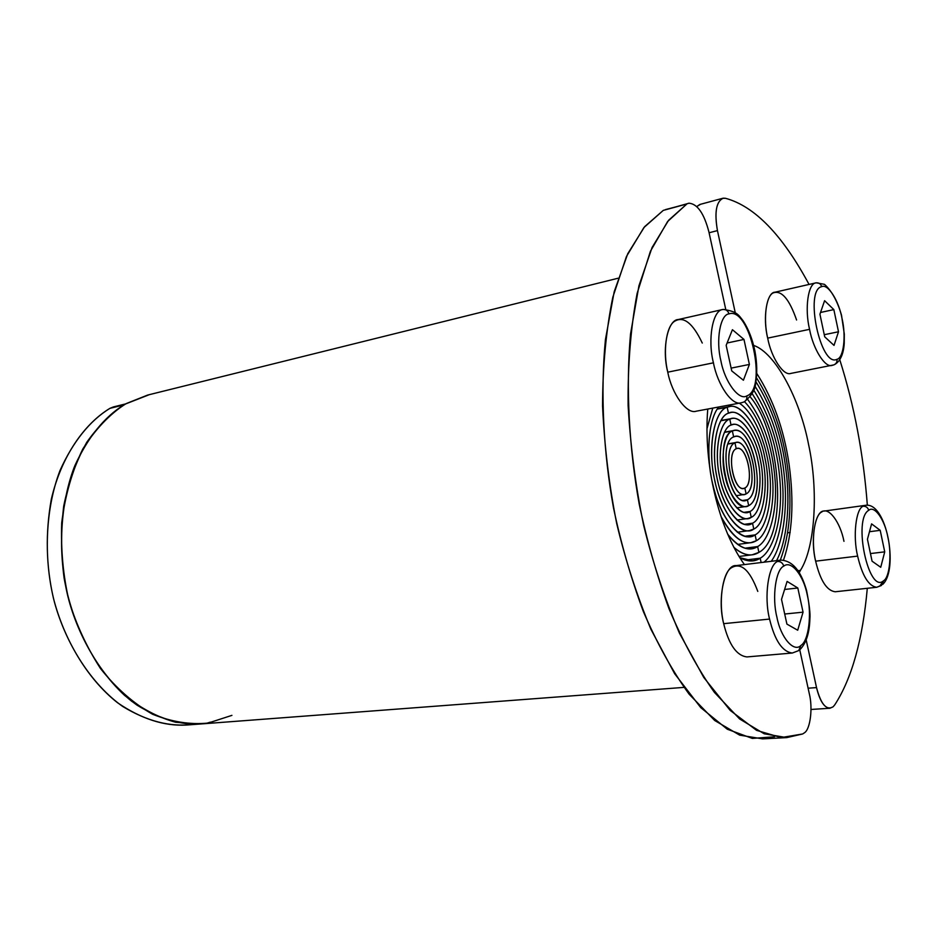<?xml version="1.0" encoding="UTF-8"?>
<svg xmlns="http://www.w3.org/2000/svg" width="937" height="937" viewBox="0 0 937 937"><rect width="100%" height="100%" fill="white"/><g stroke="black" fill="none" stroke-linecap="round" stroke-linejoin="round"><path stroke-width="1.41" d="M774.594 736.763L752.329 738.415L727.288 729.22L700.771 707.646L674.628 673.68L650.875 629.219C636.82 595.428 625.424 560.174 616.687 523.455C609.155 485.565 604.447 446.422 602.55 406.037C602.678 366.262 606.098 330 612.81 297.252L626.466 256.469L643.883 227.586L663.267 210.392L686.844 203.997L667.601 221.542L650.419 251.268L637.137 293.375C630.765 327.224 627.755 364.61 628.118 405.534C630.519 446.996 635.696 486.971 643.672 525.458C652.948 563.137 664.872 599.048 679.442 633.166L703.792 677.474L730.204 710.422L756.592 730.356L781.142 737.583L802.634 733.976L804.625 732.675C810.411 728.81 812.883 707.704 809.322 693.802L799.765 649.856L809.322 693.802C812.883 707.704 810.411 728.81 804.625 732.675L802.634 733.976L786.729 737.606L762.589 738.883L739.656 735.135L714.708 720.506L689.163 694.235C672.368 671.056 657.071 643.438 643.286 611.369C630.882 577.848 620.95 543.366 613.501 507.901C603.51 452.524 600.254 392.837 605.431 339.592L614.18 291.794L627.743 253.728L644.621 226.684L663.267 210.392L689.035 203.2C697.526 203.95 704.167 213.613 708.969 232.189L725.683 309.105L708.969 232.189C704.167 213.613 697.526 203.95 689.035 203.2L688.367 203.329M707.751 409.047C703.312 464.319 718.562 528.409 744.411 564.589C718.562 528.409 703.312 464.319 707.751 409.047M786.729 737.606L764.205 733.788L739.633 718.972L714.416 692.396C697.807 668.959 682.651 641.025 668.948 608.593C656.603 574.697 646.682 539.817 639.186 503.977C629.125 447.991 625.67 387.695 630.531 333.97L638.94 285.773L652.105 247.45L668.596 220.289L686.844 203.997L665.493 209.595M113.588 406.881L125.593 403.917L109.898 408.356L113.412 406.916M192.366 724.383C170.3 727.229 147.062 721.244 122.642 706.428C91.158 684.045 66.047 644.106 54.557 602.573C43.676 560.806 44.707 510.618 60.015 470.479C73.168 441.468 89.8 420.76 109.898 408.356L123.871 404.913C104.265 417.07 87.937 437.298 74.89 465.584C59.593 504.75 57.801 554.118 67.78 596.002C78.204 636.984 101.547 677.264 131.859 701.38C155.46 717.648 178.358 725.179 200.565 723.985L186.287 725.062C164.022 726.269 141.077 718.808 117.453 702.68C87.118 678.775 63.798 638.823 53.421 598.157C46.018 565.925 45.316 532.942 51.324 499.198C61.35 456.12 84.435 423.793 109.898 408.356L123.871 404.913C103.831 417.352 87.258 438.176 74.164 467.376C58.949 507.772 58 558.358 68.928 600.441C80.453 642.313 105.588 682.593 137.048 705.163C161.433 720.108 184.624 726.152 206.62 723.305L200.565 723.985L175.641 722.251C158.212 717.449 141.241 708.536 124.726 695.512C92.728 665.879 71.669 621.582 64.079 577.871C60.964 554.353 60.846 530.424 63.704 506.097C68.53 482.368 76.225 461.086 86.801 442.229C98.666 425.515 111.784 412.643 126.144 403.613L147.648 395.074L618.139 278.219M210.298 722.146L206.62 723.305L210.298 722.146M708.032 409L707.669 410.066L708.032 409M727.627 534.125C736.095 544.947 744.072 549.82 751.556 548.731L757.635 546.552L758.911 552.385L752.224 554.786C746.367 555.536 740.207 553.006 733.765 547.22C743.111 555.301 751.497 557.023 758.911 552.385L757.635 546.552C769.429 540.426 777.757 510.934 775.004 478.819C772.439 446.926 763.35 420.49 747.738 399.513C763.35 420.49 772.439 446.926 775.004 478.819C777.757 510.934 769.429 540.426 757.635 546.552L745.056 548.18L757.635 546.552C749.061 552.162 739.059 548.028 727.627 534.125M728.471 413.205C717.555 415.934 710.855 447.429 716.536 475.082C720.588 501.178 736.904 527.519 748.64 524.544L752.528 523.197L753.805 529.042L749.401 530.588C736.4 533.844 718.328 504.645 713.853 475.691C707.576 444.97 715.083 410.172 727.171 407.267L728.471 413.205C716.676 415.934 710.469 451.833 717.484 479.826C723.013 508.592 742.069 531.455 752.528 523.197L753.805 529.042C742.256 538.295 721.08 513.054 714.943 481.091C707.13 449.983 714.088 410.172 727.171 407.267L728.471 413.205L727.171 407.267L729.454 406.588C742.35 402.723 760.364 431.079 765.107 459.095C771.526 487.779 765.798 523.853 753.805 529.042L752.528 523.197C763.362 518.618 768.609 486.069 762.823 460.079C758.548 434.733 742.28 409.094 730.626 412.561L728.471 413.205L727.171 407.267C739.434 400.31 759.029 426.932 764.569 456.495C771.666 485.319 766.29 523.736 753.805 529.042L752.528 523.197C763.831 518.501 768.75 483.738 762.308 457.619C757.283 430.821 739.516 406.822 728.471 413.205M744.505 524.31L752.528 523.197L744.505 524.31M717.262 409.106L727.171 407.267L717.262 409.106M733.648 436.911C717.754 442.135 729.115 504.598 745.395 500.44L747.398 499.761L748.686 505.629L746.239 506.46C726.468 510.77 713.725 437.274 732.359 430.997L733.648 436.911C716.442 442.896 731.317 510.442 747.398 499.761L748.686 505.629C741.518 511.028 728.728 495.38 725.051 476.09C720.354 457.303 724.406 433.07 732.359 430.997L733.648 436.911L732.359 430.997L734.011 430.481C753.524 426.112 766.759 497.231 748.686 505.629L747.398 499.761C762.847 493.003 751.275 432.367 735.1 436.466L733.648 436.911L732.359 430.997C751.556 421.181 767.918 496.622 748.686 505.629L747.398 499.761C763.725 492.487 749.787 428.279 733.648 436.911M743.264 500.381L747.398 499.761L743.264 500.381M724.383 432.402L732.359 430.997L724.383 432.402M736.236 448.741C726.503 452.313 733.273 490.695 743.638 488.423L744.833 488.025L746.121 493.893L744.528 494.431C731.036 497.383 722.263 447.359 734.948 442.826L736.236 448.741C725.625 452.77 734.749 494.314 744.833 488.025L746.121 493.893C733.015 502.232 721.068 447.968 734.948 442.826L736.236 448.741L734.948 442.826L736.166 442.451C749.541 439.465 758.548 488.376 746.121 493.893L744.833 488.025C754.414 483.855 747.503 446.141 737.208 448.436L736.236 448.741L734.948 442.826C748.077 435.822 759.415 487.919 746.121 493.893L744.833 488.025C755.105 483.504 746.344 443.224 736.236 448.741L737.208 448.436C747.503 446.141 754.414 483.855 744.833 488.025L743.638 488.423C733.273 490.695 726.503 452.313 736.236 448.741C746.344 443.224 755.105 483.504 744.833 488.025C734.749 494.314 725.625 452.77 736.236 448.741M728.108 443.997L734.948 442.826L728.108 443.997M731.059 425.07C722.497 427.366 717.355 452.22 721.83 473.794C725.027 494.232 737.852 514.858 747.058 512.492L749.963 511.497L751.251 517.341L747.855 518.512C737.396 521.195 722.814 497.711 719.194 474.45C714.111 449.842 720.026 421.662 729.771 419.132L731.059 425.07C721.841 427.389 717.074 455.499 722.544 477.331C726.831 499.749 741.694 517.821 749.963 511.497L751.251 517.341C741.881 524.626 724.922 504.153 720.026 478.573C713.783 453.672 719.265 421.673 729.771 419.132L731.059 425.07L729.771 419.132L731.774 418.534C742.174 415.466 756.709 438.387 760.516 461.051C765.681 484.335 760.926 513.347 751.251 517.341L749.963 511.497C758.49 508.053 762.73 482.555 758.185 462C754.847 442.03 742.057 421.826 732.898 424.508L731.059 425.07L729.771 419.132C739.598 413.346 755.527 434.721 760.036 458.743C765.81 482.157 761.359 513.253 751.251 517.341L749.963 511.497C758.888 507.959 762.859 480.552 757.752 459.88C753.758 438.668 739.691 419.893 731.059 425.07M743.966 512.352L749.963 511.497L743.966 512.352M720.799 420.76L729.771 419.132L720.799 420.76M718.761 406.986C707.822 419.577 705.866 458.369 713.104 485.542C719.569 514.6 737.524 539.618 750.139 536.632L755.081 534.886L756.358 540.719L750.853 542.675C740.886 543.811 730.93 535.062 720.998 516.428C733.683 539.056 745.477 547.149 756.358 540.719L755.081 534.886C766.29 529.546 773.353 499.234 769.254 469.671C766.279 443.178 753.969 412.421 739.27 403.156C753.969 412.421 766.279 443.178 769.254 469.671C773.353 499.234 766.29 529.546 755.081 534.886L744.868 536.245L755.081 534.886C743.791 543.612 723.188 523.49 714.697 491.538C705.901 463.604 706.92 420.76 718.761 406.986M706.931 428.935L712.764 408.11L706.931 428.935M739.726 557.679L752.879 560.853L760.188 558.206L761.137 562.54L760.188 558.206C773.177 551.108 782.582 519.449 780.193 483.914C777.968 448.928 768.621 418.851 752.165 393.681C768.621 418.851 777.968 448.928 780.193 483.914C782.582 519.449 773.177 551.108 760.188 558.206L745.079 560.08L760.188 558.206C754.437 562.059 747.609 561.884 739.726 557.679M149.206 394.711L125.394 404.034C109.488 414.377 95.281 429.38 82.761 449.069C72.02 471.288 65.004 495.907 61.701 522.916C60.788 550.124 63.201 575.974 68.928 600.441C76.131 624.335 86.649 647.01 100.458 668.479C116.071 688.156 133.476 703.418 152.649 714.287C172.033 721.994 190.574 724.91 208.272 723.036L231.931 715.364M744.283 401.797C751.439 395.882 755.21 389.815 755.597 383.584C757.33 373.711 757.108 362.877 754.917 351.082C752.493 339.358 748.604 329.332 743.287 321.004C738.707 315.312 737.548 311.424 723.153 309.409L678.294 319.529C667.776 319.611 661.616 348.74 667.776 372.176L713.432 362.818C717.566 384.978 732.195 406.178 741.226 402.793L743.486 402.149C746.121 400.966 747.234 398.893 746.801 395.906C767.79 389.019 749.998 306.364 728.986 313.883C727.932 310.639 725.835 309.187 722.696 309.526C712.741 310.147 707.423 339.405 713.432 362.818C717.566 384.978 732.195 406.178 741.226 402.793L696.191 411.202C686.821 414.622 671.864 393.915 667.776 372.176L713.432 362.818C707.423 339.405 712.741 310.147 722.696 309.526L722.696 309.526C725.835 309.187 727.932 310.639 728.986 313.883C720.248 314.492 715.657 340.318 720.928 360.944C724.793 382.073 739.106 401.013 746.801 395.906C767.79 389.019 749.998 306.364 728.986 313.883C720.248 314.492 715.657 340.318 720.928 360.944C724.793 382.073 739.106 401.013 746.801 395.906C747.234 398.893 746.121 400.966 743.486 402.149L741.226 402.793M731.738 370.911L726.163 345.343L732.418 329.707L743.978 339.428L749.389 364.434L743.404 380.235L731.738 370.911L726.163 345.343L732.418 329.707L743.978 339.428L727.1 343.001L743.978 339.428L749.389 364.434L731.129 368.124L749.389 364.434L743.404 380.235L731.738 370.911M702.27 343.047C692.736 322.925 683.448 315.71 674.394 321.403C665.856 326.908 662.904 352.417 667.776 372.176M800.175 649.411C806.3 643.005 809.533 632.733 809.896 618.584C810.4 613.676 809.287 604.318 806.57 590.509C802.166 575.283 795.173 561.216 781.107 560.092L736.154 565.608C724.887 564.074 716.922 597.818 723.68 623.667L769.558 619.076C774.77 640.486 782.36 651.801 792.327 653.03L798.687 650.606L800.994 645.382C808.725 640.721 811.946 614.051 807.307 595.147C803.641 575.552 791.226 559.869 783.777 566.124C782.758 562.973 780.662 561.404 777.523 561.439C768.375 565.034 763.807 596.74 769.558 619.076C774.77 640.486 782.36 651.801 792.327 653.03L746.976 656.919C736.658 655.759 728.892 644.679 723.68 623.667L769.558 619.076C763.807 596.74 768.375 565.034 777.523 561.439L781.107 560.092L777.523 561.439C780.662 561.404 782.758 562.973 783.777 566.124C775.766 569.38 771.83 597.349 776.878 617.026C780.65 637.652 793.979 652.925 800.994 645.382C808.725 640.721 811.946 614.051 807.307 595.147C803.641 575.552 791.226 559.869 783.777 566.124C775.766 569.38 771.83 597.349 776.878 617.026C780.65 637.652 793.979 652.925 800.994 645.382L798.687 650.606L792.327 653.03M786.904 624.101L781.517 599.399L787.103 581.408L797.82 588.003L803.056 612.166L797.703 630.226L786.904 624.101L781.517 599.399L787.103 581.408L797.82 588.003L784.609 589.467L797.82 588.003L803.056 612.166L784.702 614.028L803.056 612.166L797.703 630.226L786.904 624.101M757.799 591.399C749.612 569.497 740.617 561.743 730.801 568.15C722.111 574.346 718.538 603.205 723.68 623.667M834.82 704.765L833.169 706.756L829.889 708.255C824.232 707.798 819.781 700.911 816.525 687.594L806.195 639.959L816.525 687.594L808.104 688.203L816.525 687.594C820.976 704.401 826.528 710.785 833.169 706.756L834.82 704.765C851.862 678.47 862.696 639.655 867.299 588.295C862.696 639.655 851.862 678.47 834.82 704.765M723.352 198.164L725.543 198.304C754.59 206.187 782.43 234.906 809.053 284.438C782.43 234.906 754.59 206.187 725.543 198.304L722.767 198.281C716.126 202.041 714.345 212.816 717.449 230.607C714.31 212.031 716.278 201.221 723.352 198.164M799.355 572.484L800.397 570.399C815.272 547.372 818.587 490.121 808.561 444.431C799.87 398.928 775.379 352.71 753.641 345.402C775.379 352.71 799.87 398.928 808.561 444.431C818.587 490.121 815.272 547.372 800.397 570.399L798.207 570.656L800.397 570.399L799.355 572.484M783.555 560.045C792.409 533.739 794.236 501.799 789.059 464.237C783.906 429.298 773.142 399.033 756.768 373.441C773.142 399.033 783.906 429.298 789.059 464.237C794.236 501.799 792.409 533.739 783.555 560.045M735.17 312.337L717.449 230.607L709.098 232.763L717.449 230.607L735.17 312.337M700.454 204.348L696.753 206.538L699.869 204.465L722.767 198.281M839.775 359.749C854.286 405.545 863.469 454.047 867.346 505.242C863.469 454.047 854.286 405.545 839.775 359.749M771.256 561.298C782.817 545.51 788.052 509.4 784.234 475.2C780.767 441.456 771.022 411.776 754.999 386.161C771.022 411.776 780.767 441.456 784.234 475.2C788.052 509.4 782.817 545.51 771.256 561.298M755.936 381.757C771.924 407.419 781.938 436.888 786.002 470.175C790.43 503.708 787.021 541.036 776.539 560.654C787.021 541.036 790.43 503.708 786.002 470.175C781.938 436.888 771.924 407.419 755.936 381.757M745.056 548.18L757.635 546.552L745.056 548.18M750.197 396.82C781.388 433.433 788.228 536.901 758.911 552.385C788.228 536.901 781.388 433.433 750.197 396.82M744.868 536.245L755.081 534.886L744.868 536.245M744.493 401.704C759.485 416.906 769.781 447.417 772.275 475.235C775.461 505.886 767.708 535.027 756.358 540.719C767.708 535.027 775.461 505.886 772.275 475.235C769.781 447.417 759.485 416.906 744.493 401.704M745.079 560.08L760.188 558.206L745.079 560.08M753.758 390.132C770.331 416.251 779.912 446.996 782.5 482.368C785.323 518.348 776.949 552.291 763.948 562.2C776.949 552.291 785.323 518.348 782.5 482.368C779.912 446.996 770.331 416.251 753.758 390.132M780.275 560.197C789.973 534.547 792.362 503.321 787.455 466.497C782.957 433.175 772.627 403.601 756.464 377.763C772.627 403.601 782.957 433.175 787.455 466.497C792.362 503.321 789.973 534.547 780.275 560.197M882.795 584.348C898.876 569.263 886.543 501.646 865.472 505.324L824.244 511.063C815.483 509.798 810.001 538.681 815.635 561.169C820.297 580.542 826.821 590.743 835.23 591.762L876.739 587.276L879.878 585.941L883.591 580.741L881.412 585.484L879.878 585.941L883.591 580.741C889.693 577.567 891.93 553.931 887.878 537.206C884.786 519.801 874.455 504.984 868.74 510.314C852.635 519.086 868.634 594.526 883.568 580.764C889.693 577.567 891.93 553.931 887.878 537.206C884.786 519.801 874.455 504.984 868.74 510.314C852.635 519.086 868.634 594.526 883.568 580.764L881.412 585.484L876.739 587.276C868.658 586.199 862.286 575.81 857.624 556.109L815.635 561.169L857.624 556.109C862.286 575.81 868.658 586.199 876.739 587.276M863.071 506.238C855.879 508.861 852.752 536.269 857.624 556.109C852.752 536.269 855.879 508.861 863.071 506.238C865.952 506.156 867.838 507.514 868.74 510.314C867.838 507.514 865.952 506.156 863.071 506.238L865.472 505.324L863.071 506.238M884.727 551.846L870.461 553.568L884.727 551.846L880.733 567.283L872.066 561.193L867.439 539.267L871.597 523.888L880.206 530.33L884.727 551.846L880.733 567.283L872.066 561.193L867.439 539.267L871.597 523.888L880.206 530.33L869.477 531.712L880.206 530.33L884.727 551.846M843.968 541.328C840.255 522.003 828.495 506.355 821.644 512.047C814.218 515.233 810.88 541.586 815.635 561.169M834.609 364.552C840.29 361.26 843.499 354.221 844.237 343.457L844.307 334.134L841.508 315.183C837.385 301.128 831.716 290.845 824.49 284.344L816.268 282.798L775.075 292.18C766.817 292.063 762.495 317.432 767.684 338.128C771.256 357.571 783.543 376.358 790.875 373.406L833.836 364.891C836.261 363.802 837.291 361.951 836.94 359.304C843.593 358.133 846.263 336.043 842.058 318.639C838.896 300.871 827.886 283.337 821.655 286.675C804.133 290.083 820.636 367.925 836.94 359.304C843.593 358.133 846.263 336.043 842.058 318.639C838.896 300.871 827.886 283.337 821.655 286.675C804.133 290.083 820.636 367.925 836.94 359.304C837.291 361.951 836.261 363.802 833.836 364.891L832.185 365.36C825.157 368.276 813.164 349.091 809.556 329.332L767.684 338.128L809.556 329.332C813.164 349.091 825.157 368.276 832.185 365.36M815.963 282.88C808.151 283.161 804.485 308.636 809.556 329.332C804.485 308.636 808.151 283.161 815.963 282.88C818.833 282.552 820.73 283.817 821.655 286.675C820.73 283.817 818.833 282.552 815.963 282.88L815.963 282.88M838.498 331.768L824.267 334.708L838.498 331.768L834.024 345.413L824.712 336.816L819.934 314.211L824.595 300.683L833.836 309.597L838.498 331.768L834.024 345.413L824.712 336.816L819.934 314.211L824.595 300.683L833.836 309.597L820.543 312.466L833.836 309.597L838.498 331.768M796.579 319.997C789.317 299.067 781.563 290.025 773.283 292.871C765.939 295.823 763.186 319.318 767.684 338.128M752.224 554.786L738.977 556.461M749.401 530.588L737.302 532.228M746.239 506.46L736.681 507.854M744.528 494.431L736.517 495.638M747.855 518.512L736.962 520.047M750.853 542.675L737.653 544.409M683.963 687.383L200.565 723.985M829.889 708.255L811.009 709.461M729.454 406.588L717.449 408.825M734.011 430.481L724.5 432.156M736.166 442.451L728.178 443.822M731.774 418.534L720.951 420.49M787.771 532.802L790.172 532.474"/></g></svg>

